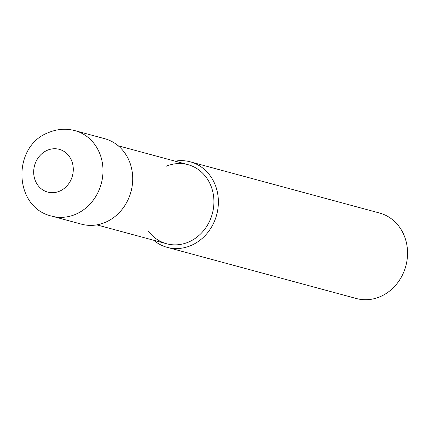 <?xml version="1.0" encoding="UTF-8"?>
<svg xmlns="http://www.w3.org/2000/svg" width="429" height="429" viewBox="0 0 429 429"><rect width="100%" height="100%" fill="white"/><g stroke="black" fill="none" stroke-linecap="round" stroke-linejoin="round"><path stroke-width="0.64" d="M190.331 161.846L379.499 213.009A44.289 39.254 105.1 0 1 407.55 252.799A44.289 39.254 105.1 0 1 379.997 296.75A44.289 39.254 105.1 0 1 356.37 298.52L167.203 247.356A44.289 39.254 -74.9 0 0 190.83 245.586A44.289 39.254 -74.9 0 0 218.382 201.635A44.289 39.254 -74.9 0 0 190.331 161.846A44.289 39.254 -74.9 0 0 175.07 161.159M153.673 240.256A44.289 39.254 -74.9 0 0 167.203 247.356M166.125 166.291A40.97 36.309 105.1 0 1 212.183 189.479A40.97 36.309 105.1 0 1 188.438 242.112A40.97 36.309 105.1 0 1 148.536 231.317M118.19 145.774L187.977 164.65A40.97 36.309 105.1 0 1 213.926 201.453A40.97 36.309 105.1 0 1 188.438 242.112A40.97 36.309 105.1 0 1 166.586 243.747L96.798 224.871M74.946 130.641L104.66 138.674A44.289 39.254 105.1 0 1 132.711 178.464A44.289 39.254 105.1 0 1 105.159 222.415A44.289 39.254 105.1 0 1 81.531 224.185L51.823 216.146A44.289 39.254 -74.9 0 0 75.445 214.377A44.289 39.254 -74.9 0 0 102.998 170.426A44.289 39.254 -74.9 0 0 74.946 130.641C66.05 128.33 57.314 128.947 48.745 132.497C11.846 145.806 13.17 207.475 51.823 216.146M47.447 150.225A22.147 19.627 105.1 0 1 72.345 162.757A22.147 19.627 105.1 0 1 59.513 191.205A22.147 19.627 105.1 0 1 34.615 178.673A22.147 19.627 105.1 0 1 47.447 150.225"/></g></svg>
